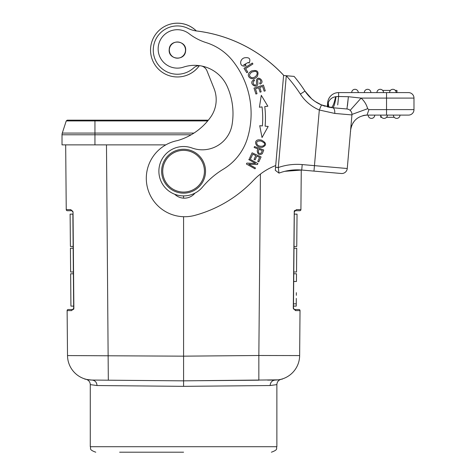 <?xml version="1.0" encoding="UTF-8"?>
<svg xmlns="http://www.w3.org/2000/svg" width="476" height="476" viewBox="0 0 476 476"><rect width="100%" height="100%" fill="white"/><g stroke="black" fill="none" stroke-linecap="round" stroke-linejoin="round"><path stroke-width="0.71" d="M255.481 167.986L248.71 164.196L257.415 164.523L257.921 163.625L249.299 158.805L248.829 159.638L255.606 163.429L246.889 163.101L246.389 164L255.011 168.819L255.481 167.986M288.414 75.904L283.815 75.505A142.687 142.687 0 0 0 196.005 30.91A27.441 27.441 0 0 1 188.074 28.411A24.145 24.145 0 0 0 153.361 47.975A24.145 24.145 0 0 0 193.768 67.854A8.235 8.235 0 0 1 199.646 65.682M301.308 164.494L302.206 164.571L301.724 170.039L313.976 171.11L301.724 170.039A52.134 52.134 0 0 0 278.984 173.115L275.295 170.307L283.589 75.482L275.705 165.553A60.369 60.369 0 0 0 253.387 180.422A126.223 126.223 0 0 1 194.738 215.402A38.419 38.419 0 0 1 146.447 174.966A38.419 38.419 0 0 1 177.453 140.593A61.63 61.63 0 0 0 210.529 117.286A30.184 30.184 0 0 0 214.033 88.482L206.983 70.853A8.235 8.235 0 0 0 201.818 66.057M232.782 118.941A66.735 66.735 0 0 1 232.086 124.599A66.735 66.735 0 0 0 227.254 86.525A35.67 35.67 0 0 0 183.409 67.146A19.207 19.207 0 0 1 158.21 47.386A19.207 19.207 0 0 1 189.097 33.713A54.883 54.883 0 0 0 206.179 42.626A54.883 54.883 0 0 1 232.728 60.874A84.847 84.847 0 0 1 247.538 137.963A84.847 84.847 0 0 0 250.834 120.386M174.757 194.279A13.721 13.721 0 0 0 194.97 193.125M264.763 106.582L267.839 106.213L261.294 95.325L259.408 107.231L262.038 106.916A92.475 92.475 0 0 1 262.371 125.932L259.729 125.7L262.032 137.54L268.19 126.432L265.108 126.164A95.218 95.218 0 0 0 264.763 106.582M265.257 90.845L263.412 85.085L254.005 88.096L255.91 94.04L257.016 93.683L255.451 88.792L258.652 87.768L260.069 92.177L261.169 91.826L259.759 87.411L262.639 86.489L264.15 91.196L265.257 90.845M252.34 63.04L243.998 68.336L246.806 72.751L247.788 72.126L245.574 68.645L252.935 63.974L252.34 63.04M246.021 65.658L245.616 64.575L243.593 65.01L248.258 62.427L249.156 63.118C250.941 58.792 249.323 57.037 244.301 57.852C238.898 59.536 239.529 68.092 246.021 65.658M262.746 152.671L263.746 149.999L254.487 146.548L254.136 147.489L257.897 148.893L257.224 150.708C257.629 154.516 259.307 155.515 262.258 153.718L262.746 152.671M261.395 140.069L258.902 139.819C253.19 139.974 255.32 148.072 262.211 147.352C266.911 145.305 266.637 142.883 261.395 140.069M251.393 70.989L249.43 72.56C245.479 76.767 252.952 81.866 257.332 76.362C259.17 71.335 257.195 69.544 251.393 70.989M256.487 82.015L256.612 83.58C256.278 85.133 255.404 85.507 253.988 84.692C252.691 83.014 252.863 81.646 254.511 80.587L254.011 79.659L252.548 80.765C249.281 84.109 257.141 89.173 257.891 83.722L257.76 81.771C256.772 76.196 263.341 81.039 259.593 83.139L260.086 84.079C266.108 81.664 256.052 73.411 256.487 82.015M261.074 156.937L252.101 152.802L249.745 157.925L250.804 158.413L252.744 154.2L255.796 155.604L254.047 159.4L255.1 159.888L256.85 156.092L259.599 157.36L257.73 161.412L258.789 161.9L261.074 156.937M275.556 167.296L278.287 167.534L286.296 75.749L294.12 76.404L289.908 76.035M247.538 137.963A54.883 54.883 0 0 1 223.298 169.212A82.318 82.318 0 0 0 202.55 187.02A24.698 24.698 0 0 1 158.96 169.242A24.698 24.698 0 0 1 192.006 148A30.184 30.184 0 0 0 232.086 124.599M169.212 49.409C167.891 59.946 185.158 61.434 185.622 50.759C186.943 40.216 169.676 38.729 169.212 49.409M185.402 48.076A8.235 8.235 0 0 1 184.908 53.491M171.997 56.275A8.235 8.235 0 0 1 170.515 54.573M169.432 52.092A8.235 8.235 0 0 1 169.926 46.672M182.838 43.887A8.235 8.235 0 0 1 184.319 45.595M185.134 47.648A8.092 8.092 0 0 1 179.857 57.798A8.092 8.092 0 0 1 169.7 52.521A8.092 8.092 0 0 1 174.978 42.364A8.092 8.092 0 0 1 185.134 47.648M181.665 193.077A21.95 21.95 0 0 1 161.709 169.295A21.95 21.95 0 0 1 185.491 149.345A21.95 21.95 0 0 1 205.448 173.127A21.95 21.95 0 0 1 181.665 193.077M185.396 150.434A20.855 20.855 0 0 1 204.353 173.032A20.855 20.855 0 0 1 181.761 191.989A20.855 20.855 0 0 1 162.804 169.396A20.855 20.855 0 0 1 185.396 150.434M292.544 76.267L294.12 76.404A149.827 149.827 0 0 1 304.979 91.106L302.361 87.209M302.444 87.328L304.979 91.106A36.771 36.771 0 0 0 321.467 104.952L332.629 107.731A5.486 2.612 95 0 1 334.753 113.431L319.319 110.004L321.467 104.952A36.771 36.771 0 0 1 304.979 91.106L300.374 94.093A42.257 42.257 0 0 0 319.319 110.004L314.452 165.642L347.254 168.51A5.486 5.486 -85 0 1 341.31 173.502A5.486 5.486 0 0 0 347.254 168.51L351.942 114.93L334.753 113.431M278.633 170.42L278.793 171.663M278.876 172.312L278.978 173.062M278.984 173.115L278.287 167.534A57.626 57.626 0 0 1 302.206 164.571L314.452 165.642L313.976 171.11L341.31 173.502M309.132 96.39L311.399 98.586L309.132 96.384M316.112 102.138L318.182 103.363L316.106 102.138M318.521 103.542L320.562 104.553M321.621 105.017L325.132 106.285L320.931 104.72L331.082 107.564C332.635 107.308 334.146 103.691 335.61 96.723L336.044 96.658L335.61 96.723C331.998 97.366 329.553 99.347 328.273 102.673L327.809 105.107L328.154 103.268L328.624 107.159M347.456 105.779L348.39 96.711L346.956 108.986L332.629 107.731C333.854 107.368 334.991 103.673 336.044 96.658L337.918 96.491M331.082 107.564L336.008 108.028M328.773 107.189L328.273 102.673L327.678 102.62A10.978 10.978 -12.1 0 1 338.615 92.6L408.491 92.6A5.486 5.486 0 0 1 413.983 98.092L413.983 109.617A5.486 5.486 0 0 1 408.491 115.103L367.014 115.103L368.936 109.617L367.662 108.706L351.99 114.413L351.276 122.54M299.719 169.902L301.724 170.039L284.868 171.312L297.22 169.837M327.095 172.258L313.976 171.11M281.536 98.943L283.589 75.482M291.419 76.172L290.205 76.065M288.545 75.916L287.07 75.809M292.234 76.243L283.815 75.505M318.515 103.542L320.532 104.541M328.993 101.102L328.273 102.673M334.158 105.464L334.426 104.649M335.455 100.269L336.032 96.717M367.662 108.706A21.95 21.95 0 0 0 361.111 98.092L348.39 96.711L338.615 96.497L337.716 104.94M340.435 108.415L343.696 108.701L340.435 108.415M350.616 130.132L350.616 130.132C352.21 120.898 357.678 115.888 367.014 115.103A16.464 16.464 0 0 0 362.89 115.626M350.776 128.276L350.836 127.568M351.08 124.837L351.104 124.51M351.461 120.476L350.996 125.729M350.134 110.361L361.111 98.092L386.542 98.092L386.542 109.617L368.936 109.617M349.265 109.724L348.206 109.242M332.629 107.731L334.087 107.862M367.912 89.321A3.29 3.29 88.3 0 0 367.609 89.309A3.29 3.29 55.4 0 0 364.324 92.314A3.29 3.29 46.9 0 0 364.313 92.6L351.693 92.6A3.29 3.29 -85 0 1 355.274 89.321A3.29 3.29 88.3 0 0 354.983 89.309A3.29 3.29 55.4 0 0 351.704 92.314A3.29 3.29 46.9 0 0 351.693 92.6L338.615 92.6L338.615 96.497L336.044 96.658M327.31 106.868L327.678 102.62M327.726 105.595L327.506 106.916L327.809 105.107L328.065 107.04M395.306 90.404L396.966 90.404L396.966 92.6L389.558 92.6A3.29 3.29 -85 0 1 393.14 89.321A3.29 3.29 88.3 0 0 392.855 89.309A3.29 3.29 55.5 0 0 389.57 92.314A3.29 3.29 46.7 0 0 389.558 92.6L376.938 92.6A3.29 3.29 -85 0 1 380.229 89.309A3.29 3.29 55.5 0 0 376.95 92.314A3.29 3.29 49 0 0 376.938 92.6L364.313 92.6A3.29 3.29 -85 0 1 367.894 89.321A3.29 3.29 -85 0 1 370.899 92.6A3.29 3.29 -85 0 0 367.609 89.309A3.29 3.29 -85 0 0 364.313 92.6M351.466 126.158A16.464 16.464 0 0 1 351.752 125.39M352.829 123.213A16.464 16.464 0 0 1 353.263 122.516M368.347 111.307L367.014 115.103M381.056 115.103L380.705 115.103L380.705 117.298L381.615 117.298M397.877 115.103L397.519 115.103M396.692 115.103L393.402 115.103A3.29 3.29 90 0 0 396.407 118.381A3.29 3.29 90 0 1 393.402 115.103M384.072 118.393A3.29 3.29 90 0 1 383.787 118.381A3.29 3.29 90 0 0 387.363 115.103A3.29 3.29 90 0 1 384.072 118.393A3.29 3.29 -90 0 0 387.363 115.103L380.776 115.103A3.29 3.29 90 0 0 383.787 118.381A3.29 3.29 90 0 1 380.776 115.103M371.447 115.103L368.156 115.103A3.29 3.29 0 0 0 371.161 118.381A3.29 3.29 0 0 1 368.156 115.103M396.966 92.6L408.491 92.6A5.486 5.486 -90 0 1 413.983 98.092L386.542 98.092L386.542 92.6M386.542 115.103L386.542 109.617L413.983 109.617L413.983 98.092M382.686 90.404L390.397 90.404M393.14 89.321A3.29 3.29 -85 0 1 396.145 92.6A3.29 3.29 -85 0 0 392.855 89.309A3.29 3.29 -85 0 0 389.558 92.6M380.514 89.321A3.29 3.29 -85 0 1 383.525 92.6A3.29 3.29 -85 0 0 380.229 89.309A3.29 3.29 -85 0 1 380.514 89.321M355.274 89.321A3.29 3.29 -85 0 1 358.279 92.6A3.29 3.29 -85 0 0 354.983 89.309A3.29 3.29 -85 0 0 351.693 92.6M394.241 117.298L386.524 117.298M381.056 116.418L381.056 117.298M396.692 118.393A3.29 3.29 -90 0 0 399.989 115.103A3.29 3.29 90 0 1 396.407 118.381A3.29 3.29 90 0 0 399.989 115.103M371.447 118.393A3.29 3.29 0 0 1 371.161 118.381A3.29 3.29 0 0 0 374.743 115.216A3.29 3.29 0 0 1 371.447 118.393M346.956 108.986A5.486 5.486 0 0 1 351.942 114.93A5.486 5.486 0 0 0 346.956 108.986M196.35 30.934A142.687 142.687 0 0 1 283.869 75.511M191.191 134.773L62.017 134.773L62.017 144.871L165.821 144.871M207.703 120.934L94.944 120.934L94.944 133.078L62.285 133.078L62.017 134.773A5.498 5.498 99 0 1 62.285 133.078L66.235 120.934L67.229 120.172M67.277 120.172L66.235 120.934L67.277 120.172L66.235 120.934L94.944 120.934L94.944 120.172L67.277 120.172M94.944 120.172L208.327 120.172L94.944 120.172M98.24 120.172L88.441 120.172L98.24 120.172M183.581 452.2L119.643 452.2M86.21 379.318L86.144 379.301C88.78 380.217 90.16 381.99 90.279 384.62L97.033 385.542L183.593 386.345L270.118 385.542L276.877 384.62L276.877 446.714C275.765 448.356 279.007 449.493 271.385 452.2M95.771 452.2C88.149 449.493 91.392 448.356 90.279 446.714L90.279 384.62L90.279 446.714L276.877 446.714M86.144 379.301L86.846 379.467M88.857 379.83L91.969 380.056A24.698 24.698 0 0 0 91.993 380.056L183.581 380.854L278.168 379.848M91.446 380.044L88.839 379.824M130.073 380.389L109.385 380.205M275.729 380.044L275.545 380.05A24.698 24.698 0 0 0 299.642 355.578A24.698 24.698 0 0 1 275.164 380.056A24.698 24.698 0 0 0 275.193 380.056L273.599 380.336M200.009 380.711L258.843 380.199L258.843 355.501L299.642 355.578L300.023 310.62A1.095 1.095 0 0 0 298.94 309.513A1.095 1.095 0 0 1 300.035 310.62L295.542 310.614L293.287 308.4L294.251 211.142M267.655 380.122L275.164 380.056C272.117 380.425 270.433 382.258 270.118 385.542M183.581 216.717L183.581 356.161L67.515 355.578A24.698 24.698 0 0 0 91.993 380.056L99.496 380.122M152.921 380.586L166.826 380.711M73.625 309.412L73.869 308.4L71.614 310.614L67.122 310.62L67.515 355.578A24.698 24.698 0 0 0 91.63 380.05L87.007 379.503M73.649 303.831L73.691 308.406L72.59 309.513L73.399 309.156L73.691 308.406L73.5 286.957L73.869 308.4L73.024 211.814L70.775 209.636L66.241 209.636L65.676 144.871M67.122 310.62L71.614 310.614L72.59 309.513L68.223 309.513A1.095 1.095 0 0 0 67.122 310.62A1.095 1.095 0 0 1 68.223 309.513M294.293 211.017L294.602 210.481M301.724 170.039L301.26 169.997L300.915 209.636L296.387 209.636L294.341 211.576M296.387 209.636L294.311 211.814L295.406 210.725L299.82 210.725A1.095 1.095 0 0 0 300.915 209.636L301.159 181.957L300.915 209.636M293.466 308.406L294.567 309.513L293.632 308.989M295.542 310.614L294.567 309.513L298.94 309.513L294.579 309.513M295.423 310.078L295.536 310.501M294.257 217.806L293.466 308.4L293.508 303.831L293.49 306.098L296.233 306.11L296.298 298.404M293.704 281.495L296.447 281.495L296.512 273.783L293.769 273.783L293.787 271.998L293.662 286.403M296.75 246.455L297.036 214.135L296.75 246.455L294.007 246.455L294.287 214.414L293.995 248.234L296.738 248.234L296.53 271.998L293.787 271.998L294.019 245.556M293.603 292.663C293.734 278.246 293.734 278.246 293.603 292.663C293.478 307.074 293.478 307.074 293.603 292.663C293.71 280.87 293.71 280.87 293.603 292.663L293.603 292.823M293.543 299.523L293.508 303.831L296.25 303.831L296.268 301.802M296.786 242.778L296.905 229.206M296.352 292.663C296.477 278.24 296.477 278.24 296.352 292.663C296.221 307.085 296.221 307.085 296.352 292.663C296.245 304.456 296.245 304.456 296.352 292.663M293.555 298.404L293.585 295.334M296.328 295.334L296.346 292.823M260.426 174.085L258.843 355.501L183.581 356.161L183.593 386.345M106.481 144.871L108.32 380.199M183.581 195.91L183.581 198.153M70.924 306.11L73.667 306.11L73.5 286.957L73.679 308.561M73.024 211.814L73.5 286.957L72.917 220.233M73.143 245.681L72.87 214.135L73.387 273.783L70.644 273.783L70.924 306.104L70.65 274.682M72.846 211.814L71.751 210.725L72.614 211.148M72.822 211.582L72.584 211.106M70.781 209.779L71.751 210.725L67.342 210.725A1.095 1.095 0 0 1 66.241 209.636L65.997 181.957M73.167 248.234L70.418 248.234L70.626 271.998L73.369 271.998M70.406 246.455L70.121 214.135L70.406 246.455L73.149 246.455M73.12 242.778L73.036 233.526M70.674 277.46L70.757 286.707L70.674 277.46M70.894 302.433L70.906 303.831M70.87 299.523L70.882 301.356M70.811 292.663C70.912 304.479 70.912 304.479 70.811 292.663M199.325 65.676A26.894 26.894 0 0 1 150.63 47.737A26.894 26.894 0 0 1 196.308 30.946M266.625 126.295L268.19 126.432M261.038 125.813L262.371 125.932M262.3 150.529L261.217 153.183C258.462 154.01 257.724 152.713 258.992 149.297L262.3 150.529M257.195 144.561C255.927 141.824 257.224 140.652 261.098 141.057L263.954 142.663C266.673 146.102 259.807 147.75 257.195 144.561M251.703 77.659C248.781 76.327 248.853 74.44 251.905 72.013L255.118 71.281C259.593 72.156 255.91 78.397 251.703 77.659M169.325 24.437A26.894 26.894 0 0 1 196.368 30.952M199.355 65.676A26.894 26.894 0 0 1 185.551 75.714M286.284 75.761A144.335 144.335 0 0 1 300.374 94.093M413.983 109.617A5.486 5.486 0 0 1 408.491 115.103M376.938 92.6A3.29 3.29 -85 0 1 380.229 89.309M193.97 133.078L94.944 133.078L94.944 144.871M62.285 133.078L62.017 134.773L66.408 134.773M92.088 380.056L91.993 380.056C95.069 380.407 96.747 382.24 97.033 385.542M271.493 381.794L270.725 382.942M301.26 169.997L301.159 181.957M297.036 214.129L294.293 214.129L294.311 211.814L293.508 303.831M293.757 309.156L293.287 308.4M276.877 384.62C276.996 381.99 278.377 380.217 281.013 379.301M332.45 107.719L328.934 107.219M321.544 104.982L315.029 101.424L311.81 98.943M311.625 98.782L304.979 91.106M351.151 123.968L350.979 125.938M350.782 128.199L350.657 129.609M350.61 130.15L350.55 131.656M86.114 379.295L84.841 379.134M294.311 211.778L294.573 211.106M294.793 210.916L295.269 210.731M73.691 308.4L73.399 309.156M71.888 210.731L72.364 210.916M72.87 214.129L70.121 214.129M281.042 379.295L282.322 379.134"/></g></svg>
